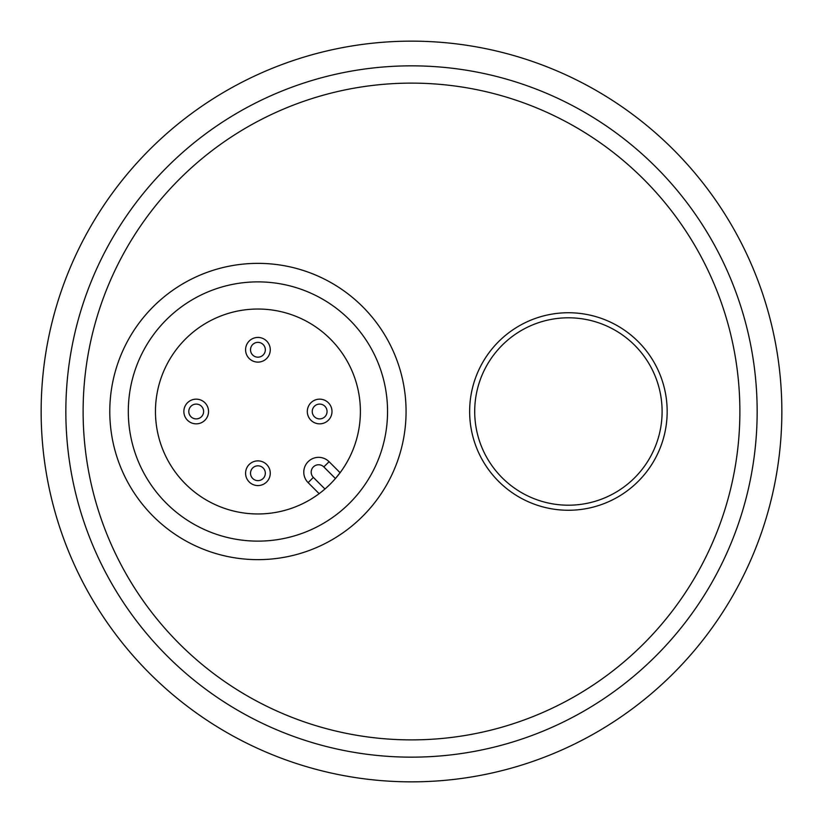 <?xml version="1.0" encoding="UTF-8"?>
<svg xmlns="http://www.w3.org/2000/svg" width="823" height="823" viewBox="0 0 823 823"><rect width="100%" height="100%" fill="white"/><g stroke="black" fill="none" stroke-linecap="round" stroke-linejoin="round"><path stroke-width="1.23" d="M340.105 472.7A102.463 102.463 0 0 1 335.434 478.523L340.094 472.721L329.077 461.693L323.83 466.929L335.434 478.523M319.149 493.666L308.121 482.648L313.357 477.402L324.951 488.996A102.463 102.463 0 0 1 320.888 492.339M196.851 418.876A7.407 7.407 0 0 1 189.485 408.373A7.407 7.407 0 0 1 202.273 407.251A7.407 7.407 0 0 1 196.851 418.876M197.283 423.794A12.345 12.345 0 0 1 185.01 406.284A12.345 12.345 0 0 1 206.316 404.422A12.345 12.345 0 0 1 197.283 423.794M258.576 357.151A7.407 7.407 0 0 1 251.21 346.648A7.407 7.407 0 0 1 263.998 345.526A7.407 7.407 0 0 1 258.576 357.151M320.301 418.876A7.407 7.407 0 0 1 312.935 408.373A7.407 7.407 0 0 1 325.723 407.251A7.407 7.407 0 0 1 320.301 418.876M320.733 423.794A12.345 12.345 0 0 1 308.46 406.284A12.345 12.345 0 0 1 329.766 404.422A12.345 12.345 0 0 1 320.733 423.794M259.008 362.069A12.345 12.345 0 0 1 246.735 344.559A12.345 12.345 0 0 1 268.041 342.697A12.345 12.345 0 0 1 259.008 362.069M258.576 480.601A7.407 7.407 0 0 1 251.21 470.098A7.407 7.407 0 0 1 263.998 468.976A7.407 7.407 0 0 1 258.576 480.601M259.008 485.519A12.345 12.345 0 0 1 246.735 468.009A12.345 12.345 0 0 1 268.041 466.147A12.345 12.345 0 0 1 259.008 485.519M491.681 349.312A98.76 98.76 0 0 1 660.622 376.152A98.76 98.76 0 0 1 552.912 509.036A98.76 98.76 0 0 1 491.681 349.312A98.76 98.76 0 0 1 660.622 376.152A98.76 98.76 0 0 1 552.912 509.036A98.76 98.76 0 0 1 491.681 349.312M257.928 513.964A102.463 102.463 0 0 1 169.188 360.268A102.463 102.463 0 0 1 346.668 360.268A102.463 102.463 0 0 1 257.928 513.964M411.5 65.84A345.66 345.66 0 0 1 710.846 584.33A345.66 345.66 0 0 1 112.154 584.33A345.66 345.66 0 0 1 411.5 65.84M257.928 541.123A129.623 129.623 0 0 1 145.671 346.689A129.623 129.623 0 0 1 370.185 346.689A129.623 129.623 0 0 1 257.928 541.123M257.928 263.36A148.14 148.14 0 0 1 386.224 485.57A148.14 148.14 0 0 1 129.633 485.57A148.14 148.14 0 0 1 257.928 263.36M308.121 482.648A14.814 14.814 0 0 1 308.121 461.693A14.814 14.814 0 0 1 329.077 461.693M781.85 411.5A370.35 370.35 0 0 0 411.5 41.15A370.35 370.35 0 0 0 41.15 411.5A370.35 370.35 0 0 0 411.5 781.85A370.35 370.35 0 0 0 781.85 411.5M495.611 352.501A93.699 93.699 0 0 1 627.404 338.706A93.699 93.699 0 0 1 641.199 470.499A93.699 93.699 0 0 1 509.406 484.294A93.699 93.699 0 0 1 495.611 352.501M411.5 83.123A328.377 328.377 0 0 1 695.888 575.689A328.377 328.377 0 0 1 127.112 575.689A328.377 328.377 0 0 1 411.5 83.123M313.357 477.402A7.407 7.407 0 0 1 313.357 466.929A7.407 7.407 0 0 1 323.83 466.929"/></g></svg>
